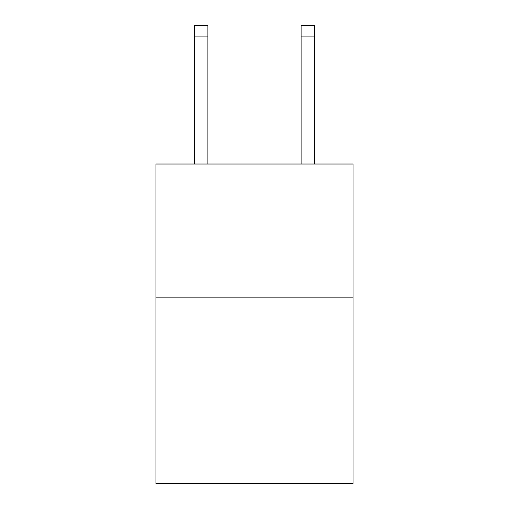<?xml version="1.0" encoding="UTF-8"?>
<svg xmlns="http://www.w3.org/2000/svg" width="509" height="509" viewBox="0 0 509 509"><rect width="100%" height="100%" fill="white"/><g stroke="black" fill="none" stroke-linecap="round" stroke-linejoin="round"><path stroke-width="0.76" d="M353.023 297.154L353.023 483.55L155.977 483.55L155.977 164.019L353.023 164.019L353.023 297.154L155.977 297.154M207.901 164.019L207.901 36.101L194.591 36.101L194.591 25.45L207.901 25.45L207.901 36.101M194.591 164.019L194.591 36.101M314.409 164.019L314.409 25.45L301.099 25.45L301.099 164.019M301.099 36.101L314.409 36.101"/></g></svg>
